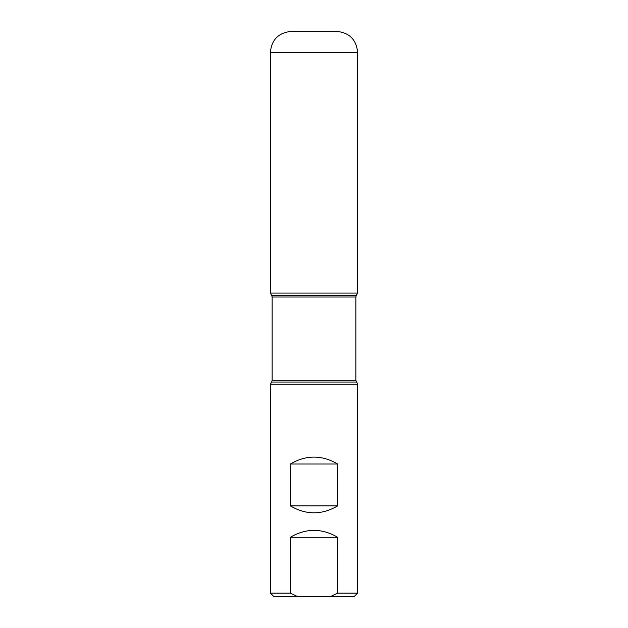 <?xml version="1.0" encoding="UTF-8"?>
<svg xmlns="http://www.w3.org/2000/svg" width="628" height="628" viewBox="0 0 628 628"><rect width="100%" height="100%" fill="white"/><g stroke="black" fill="none" stroke-linecap="round" stroke-linejoin="round"><path stroke-width="0.94" d="M270.385 593.115L273.879 596.6L354.121 596.6L357.615 593.115L357.615 384.25L270.385 384.25L270.385 593.115L290.34 593.115L290.34 537.285L337.66 537.285C321.889 528.062 306.111 528.062 290.34 537.285M357.615 593.115L337.66 593.115L337.66 537.285M290.34 505.885C306.111 515.117 321.889 515.117 337.66 505.885L337.66 464.021C321.889 454.798 306.111 454.798 290.34 464.021L290.34 505.885L337.66 505.885M337.66 593.115L330.367 596.6M297.633 596.6L290.34 593.115M314 293.064L270.385 293.064L270.385 52.336C271.626 39.619 278.604 32.64 291.321 31.4L336.679 31.4C349.396 32.64 356.374 39.619 357.615 52.336L270.385 52.336L270.385 293.064L357.615 293.064L270.385 293.064L271.665 295.278L356.335 295.278L355.864 297.02L355.864 380.293L357.615 384.25M290.34 464.021L337.66 464.021M357.615 52.336L357.615 293.064L356.335 295.278M356.335 382.044L271.665 382.044L270.385 384.25M355.864 297.02L272.136 297.02L272.136 380.293L355.864 380.293M272.136 380.293L271.665 382.044M271.665 295.278L272.136 297.02"/></g></svg>

